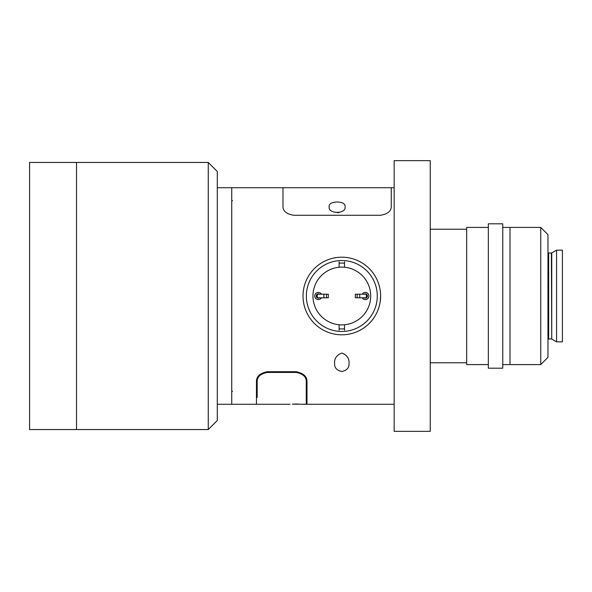 <?xml version="1.0" encoding="UTF-8"?>
<svg xmlns="http://www.w3.org/2000/svg" width="592" height="592" viewBox="0 0 592 592"><rect width="100%" height="100%" fill="white"/><g stroke="black" fill="none" stroke-linecap="round" stroke-linejoin="round"><path stroke-width="0.89" d="M430.251 431.353L430.251 160.647L394.161 160.647L394.161 431.353L430.251 431.353M76.523 429.548L76.523 162.452L29.6 162.452L29.6 429.548L76.523 429.548L76.523 162.452L208.273 162.452L217.294 171.473L217.294 420.527L208.273 429.548L76.523 429.548M267.288 371.709L267.288 372.435L296.163 372.435L296.163 371.709L267.288 371.709C260.095 373.182 256.484 376.408 256.454 381.389L256.454 404.284L217.294 404.284M394.161 187.716L391.268 187.716L391.268 206.778C391.142 211.248 387.531 214.082 380.441 215.288L293.817 215.288C286.743 214.097 283.139 211.263 282.983 206.778L282.983 187.716L231.731 187.716L231.731 404.284L231.731 187.716L217.294 187.716M267.288 372.435C260.591 373.759 257.224 376.741 257.18 381.389L257.18 397.432L257.18 393.458L256.454 393.458M208.273 429.548L208.273 162.452M341.821 260.539A35.461 35.461 0 0 1 377.282 296A35.461 35.461 0 0 1 341.821 331.461A35.461 35.461 0 0 1 306.36 296A35.461 35.461 0 0 1 341.821 260.539M339.112 328.826A32.937 32.937 0 0 0 344.529 328.826M344.529 263.174A32.937 32.937 0 0 0 339.112 263.174M341.821 334.806A38.806 38.806 0 0 1 303.015 296A38.806 38.806 0 0 1 341.821 257.194A38.806 38.806 0 0 1 380.619 296A38.806 38.806 0 0 1 341.821 334.806M321.486 294.194A3.611 3.611 0 0 0 314.752 296A3.611 3.611 0 0 0 321.486 297.806M362.156 297.806A3.611 3.611 0 0 0 368.89 296A3.611 3.611 0 0 0 362.156 294.194M344.529 267.251A28.875 28.875 0 0 1 344.529 324.749A28.875 28.875 0 0 1 312.946 296A28.875 28.875 0 0 1 344.529 267.251L344.529 261.819M344.529 330.181L344.529 324.749M339.112 324.749L339.112 330.181M339.112 261.819L339.112 267.251M319.554 294.194A2.168 2.168 0 0 0 316.195 296A2.168 2.168 0 0 0 319.554 297.806M364.087 297.806A2.168 2.168 0 0 0 367.447 296A2.168 2.168 0 0 0 364.087 294.194M366.367 296.903L367.084 296.903L367.084 295.097L366.367 295.097M317.275 296.903L316.557 296.903L316.557 295.097L317.275 295.097M326.51 294.194L326.51 297.806L328.308 297.806L328.308 294.194L317.275 294.194L317.275 297.806L323.913 297.806L323.913 294.194M326.51 297.806L323.913 297.806M357.131 297.806L357.131 294.194L355.326 294.194L355.326 297.806L366.367 297.806L366.367 294.194L359.729 294.194L359.729 297.806M357.131 294.194L359.729 294.194M502.771 364.583L509.993 364.583L509.993 227.417L509.993 364.583L540.74 364.583L540.74 227.417L502.771 227.417M488.333 223.813L488.333 368.187L502.771 368.187L502.771 223.813L488.333 223.813M488.333 227.417L466.674 227.417L466.674 364.583L488.333 364.583M430.251 362.778L466.674 362.778L466.674 229.222L430.251 229.222M556.576 341.843L556.576 250.157L562.4 250.157L562.4 341.843L556.576 341.843L551.737 339.053L551.737 252.947L548.68 253.05L547.963 252.325M540.74 227.417L547.963 234.639L547.963 357.361L540.74 364.583M345.01 334.672L345.987 334.576M349.036 363.31C349.317 367.691 346.912 370.429 341.828 371.517C336.73 370.437 334.325 367.699 334.598 363.31C334.302 358.456 336.707 355.037 341.821 353.039C346.934 355.03 349.339 358.456 349.036 363.31M296.163 371.709C303.333 373.167 306.945 376.394 306.989 381.389L306.989 404.284L394.161 404.284M363.532 263.84L363.999 264.158M374.595 275.236L375.076 276.013M379.087 285.203L379.62 287.253M380.619 296.022L380.234 301.461M377.363 311.57L376.882 312.62M345.069 206.778C346.475 214.186 327.813 214.23 329.189 206.778C327.864 200.451 346.335 200.399 345.069 206.778M282.983 187.716L282.983 206.778C283.117 211.248 286.728 214.082 293.817 215.288L380.441 215.288C387.508 214.097 391.12 211.263 391.268 206.778L391.268 187.716L282.983 187.716M306.264 378.207L306.264 404.284L292.344 404.136M292.411 404.136L297.961 403.996M306.264 404.284L306.264 381.389C306.234 376.756 302.867 373.774 296.163 372.435M257.18 397.432L257.18 381.389M337.129 212.624L338.95 212.624M551.737 339.053L551.381 253.05M551.381 338.95L548.68 338.95L548.68 253.05M232.456 391.29L231.731 392.015M232.456 200.71L231.731 199.985M548.68 338.95L547.963 339.675M551.737 252.947L556.576 250.157M290.021 404.284L257.18 404.284"/></g></svg>
